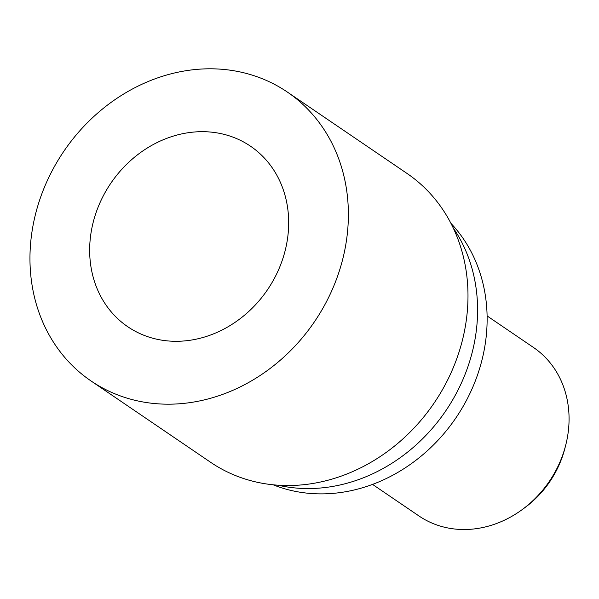 <?xml version="1.0" encoding="UTF-8"?>
<svg xmlns="http://www.w3.org/2000/svg" width="599" height="599" viewBox="0 0 599 599"><rect width="100%" height="100%" fill="white"/><g stroke="black" fill="none" stroke-linecap="round" stroke-linejoin="round"><path stroke-width="0.9" d="M487.107 315.935L533.492 347.48A101.867 88.397 124.2 0 1 565.621 445.536A101.867 88.397 124.2 0 1 521.924 509.794A101.867 88.397 124.2 0 1 418.918 515.941L372.533 484.396M565.621 445.536L564.842 448.561A94.163 81.711 124.2 0 1 524.447 507.952L521.924 509.794M287.385 92.081L406.998 173.433A174.646 151.547 124.2 0 1 434.095 403.075A174.646 151.547 124.2 0 1 210.563 462.256L90.951 380.904A174.646 151.547 124.2 0 1 53.251 168.693A174.646 151.547 124.2 0 1 287.385 92.081A174.646 151.547 124.2 0 1 314.482 321.723A174.646 151.547 124.2 0 1 90.951 380.904M104.219 194.113A109.153 94.717 124.2 0 1 250.554 146.231A109.153 94.717 124.2 0 1 267.491 289.759A109.153 94.717 124.2 0 1 127.782 326.747A109.153 94.717 124.2 0 1 104.219 194.113M453.136 227.762A164.351 142.622 124.2 0 1 445.693 410.959A164.351 142.622 124.2 0 1 278.048 485.197M450.95 223.36A160.929 139.649 124.2 0 1 455.899 417.9A160.929 139.649 124.2 0 1 273.144 484.786"/></g></svg>
